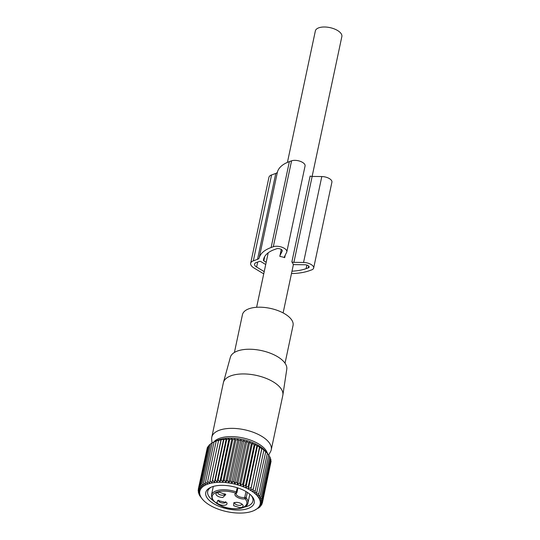 <?xml version="1.0" encoding="UTF-8"?>
<svg xmlns="http://www.w3.org/2000/svg" width="540" height="540" viewBox="0 0 540 540"><rect width="100%" height="100%" fill="white"/><g stroke="black" fill="none" stroke-linecap="round" stroke-linejoin="round"><path stroke-width="0.81" d="M234.414 352.451L242.44 314.712A25.873 11.988 12 0 1 264.803 307.49A25.873 11.988 12 0 1 291.803 320.112A25.873 11.988 12 0 1 293.051 325.472L285.032 363.211M223.445 382.401L230.364 357.264A28.85 13.365 12 0 1 255.596 349.61A28.85 13.365 12 0 1 285.316 363.636A28.85 13.365 12 0 1 286.781 369.252L282.872 395.03A30.389 14.081 -168 0 0 281.333 389.117A30.389 14.081 -168 0 0 250.027 374.335A30.389 14.081 -168 0 0 223.445 382.401A30.389 14.081 -168 0 0 223.351 382.772L211.788 437.184A30.389 14.081 12 0 1 238.052 428.706A30.389 14.081 12 0 1 269.771 443.529A30.389 14.081 12 0 1 271.242 449.827A30.389 14.081 12 0 1 270.54 451.69L268.657 455.078M271.242 449.827L282.805 395.408A30.389 14.081 -168 0 0 282.872 395.03M212.004 443.043L211.673 439.175A30.389 14.081 12 0 1 211.788 437.184M213.8 442.024A28.175 13.055 12 0 1 239.996 437.38A28.175 13.055 12 0 1 266.193 450.684A28.175 13.055 12 0 1 267.442 453.431M287.422 162.392L315.36 30.935A13.54 6.278 12 0 1 323.845 27A13.54 6.278 12 0 1 337.588 30.524A13.54 6.278 12 0 1 341.861 36.565L312.127 176.425M266.193 262.271L263.831 260.84A1.323 0.614 12 0 1 263.405 260.28A43.274 20.047 12 0 1 263.54 259.504A43.274 20.047 12 0 1 274.469 249.548L276.662 248.758A3.301 1.532 12 0 1 280.382 249.001A3.301 1.532 12 0 1 282.285 250.898A3.301 1.532 12 0 1 282.224 251.066L280.051 255.447A7.931 3.672 12 0 0 279.902 255.859A7.931 3.672 12 0 0 279.882 256.433A13.54 6.278 12 0 1 284.695 257.654L285.221 255.177M291.485 273.564A47.898 22.194 12 0 0 309.461 270.668L311.654 269.885A7.931 3.672 12 0 0 313.652 268.056A7.931 3.672 12 0 0 303.548 262.46L293.895 262.332A3.301 1.532 12 0 1 291.863 261.981A13.54 6.278 12 0 1 293.18 264.458A7.931 3.672 12 0 0 295.272 264.634L304.918 264.762A3.301 1.532 12 0 1 309.13 267.098A3.301 1.532 12 0 1 308.293 267.853L308.678 266.065M291.863 261.981L310.122 176.081A3.301 1.532 12 0 0 312.154 176.425L321.806 176.553A7.931 3.672 12 0 1 331.911 182.156L313.652 268.056M213.307 486.432L211.451 495.173A18.664 8.647 12 0 1 236.311 491.94L235.778 493.175A0.992 0.803 54.9 0 0 236.534 493.128L236.149 493.601A5.616 2.599 -168 0 0 238.822 496.571A5.616 2.599 -168 0 0 244.735 497.468L244.735 497.468A0.992 0.56 -99.1 0 0 245.099 498.805C239.868 499.858 232.261 495.268 235.778 493.175A17.672 8.188 12 0 0 213.604 493.952A17.672 8.188 12 0 0 221.886 506.135A17.672 8.188 12 0 0 241.826 507.83A17.672 8.188 12 0 0 245.099 498.805A0.992 0.743 -41.3 0 0 246.159 497.88L247.334 492.358M236.23 502.342L233.773 502.787L233.705 505.744L239.598 507.614A5.285 2.45 12 0 0 242.588 504.664A5.285 2.45 12 0 0 236.23 502.342M226.773 502.673L217.715 500.479L216.945 502.666A5.285 2.45 12 0 0 223.54 505.305A5.285 2.45 12 0 0 226.773 502.673M222.818 497.489L225.808 494.539L219.449 492.217A5.285 2.45 12 0 0 216.992 492.662A5.285 2.45 12 0 0 216.925 495.619A5.285 2.45 12 0 0 222.818 497.489M241.765 503.942A3.631 1.681 12 0 1 241.772 504.299A3.631 1.681 12 0 1 239.375 505.359A3.631 1.681 -168 0 1 234.664 502.794A3.631 1.681 -168 0 1 234.812 502.463M225.713 501.64A3.631 1.681 12 0 1 225.713 501.991A3.631 1.681 12 0 1 222.575 503.01A3.631 1.681 12 0 1 218.781 501.235A3.631 1.681 -168 0 1 218.606 500.486A3.631 1.681 -168 0 1 218.754 500.162M224.991 493.817A3.631 1.681 -168 0 1 224.991 494.174A3.631 1.681 -168 0 1 222.595 495.234A3.631 1.681 12 0 1 217.883 492.662A3.631 1.681 12 0 1 218.032 492.338M240.82 440.046L231.667 483.098L233.631 481.228L242.177 441.032L240.82 440.046L239.024 440.431L230.479 480.627L231.667 483.098M221.076 439.614L211.923 482.666L210.019 480.708L209.594 483.185L207.671 481.336L207.468 483.847L205.538 482.099L205.551 484.643L203.641 483.003L212.186 442.807L216.614 440.795L223.58 439.229L223.823 439.715L226.233 439L226.685 439.546L229.007 438.912L229.669 439.533L231.883 438.973L232.74 439.675L234.833 439.189L235.865 439.979L237.816 439.546L228.67 482.598L230.479 480.627M228.67 482.598L227.32 480.175L235.865 439.979M234.833 439.189L225.679 482.233L227.32 480.175M225.679 482.233L224.195 479.871L232.74 439.675M231.883 438.973L222.73 482.024L224.195 479.871M222.73 482.024L221.123 479.723L229.669 439.533M229.007 438.912L219.854 481.964L221.123 479.723M219.854 481.964L218.147 479.736L226.685 439.546M226.233 439L217.08 482.045L218.147 479.736M217.08 482.045L215.285 479.905L223.823 439.715M223.58 439.229L214.427 482.281L215.285 479.905M214.427 482.281L212.564 480.229L221.11 440.039M211.923 482.666L212.564 480.229M202.338 499.108L199.49 495.369L200.347 496.071L198.734 493.769L199.773 494.566L198.281 492.197L199.49 493.081L198.14 490.658L199.503 491.643L198.308 489.173L199.807 490.266L198.788 487.755L200.407 488.95L199.571 486.412L201.285 487.721L200.644 485.17L202.446 486.587L202.007 484.029L203.877 485.555L203.641 483.003M204.053 500.945A30.868 14.303 12 0 1 202.703 499.534A30.868 14.303 12 0 1 215.494 482.517A30.868 14.303 12 0 1 255.94 494.438A30.868 14.303 12 0 1 254.178 510.476A30.868 14.303 12 0 1 204.053 500.945M254.529 510.314L260.044 506.925L258.795 507.229L261.124 505.683L259.679 506L261.907 504.34L260.273 504.684L262.379 502.922L260.584 503.307L262.548 501.437L260.597 501.869L262.406 499.898L260.314 500.391L261.954 498.326L259.74 498.879L261.198 496.726L258.883 497.36L260.145 495.126L257.742 495.842L258.809 493.526L256.338 494.336L265.741 451.764L261.941 448.382L261.752 448.76L257.512 445.709L256.892 446.026L255.022 444.494L254.185 444.791L252.382 443.374L251.336 443.664L249.615 442.361L248.366 442.658L246.746 441.464L245.302 441.781L243.803 440.687L234.657 483.739L236.756 481.97L245.302 441.781M261.941 448.382L252.788 491.434L255.326 490.428L254.684 492.858L257.195 491.96M252.788 491.434L261.752 448.76M259.828 447.012L250.675 490.057L253.213 488.95M250.675 490.057L259.423 447.35M257.512 445.709L248.36 488.761L250.877 487.546M248.36 488.761L248.346 486.216L256.892 446.026M255.022 444.494L245.876 487.546L248.346 486.216M245.876 487.546L245.646 484.988L254.185 444.791M252.382 443.374L243.23 486.425L245.646 484.988M243.23 486.425L242.791 483.86L251.336 443.664M249.615 442.361L240.462 485.406L242.791 483.86M240.462 485.406L239.821 482.855L248.366 442.658M246.746 441.464L237.593 484.508L239.821 482.855M237.593 484.508L236.756 481.97M234.657 483.739L233.631 481.228M243.803 440.687L242.177 441.032M258.809 493.526L267.354 453.337L265.741 451.764M267.023 452.939L265.235 450.866A29.011 13.439 -168 0 0 263.966 449.543A29.011 13.439 -168 0 0 216.851 440.586L214.63 441.626M207.07 448.801L198.308 489.173M207.92 447.113L207.333 447.559L198.788 487.755M209.061 445.581L208.109 446.222L199.571 486.412M210.472 444.204L209.189 444.974L200.644 485.17M212.153 442.969L210.553 443.833L202.007 484.029M214.704 441.592L214.083 441.902L205.538 482.099M237.816 439.546L239.024 440.431M210.019 480.708L218.565 440.512M207.671 481.336L216.209 441.139M198.14 490.658L198.41 489.389M198.281 492.197L198.477 491.279M198.734 493.769L198.869 493.142M199.49 495.369L199.571 494.978M209.169 500.303A24.773 11.475 -168 0 0 241.637 509.875A24.773 11.475 -168 0 0 251.903 496.213A24.773 11.475 -168 0 0 250.817 495.079A24.773 11.475 -168 0 0 210.587 487.431A24.773 11.475 -168 0 0 209.169 500.303M255.326 490.428L263.864 450.232M266.895 452.79L268.691 454.93L260.145 495.126M268.657 455.105L269.744 456.53L261.198 496.726M269.663 456.921L270.5 458.129L261.954 498.326M270.365 458.764L270.952 459.702L262.406 499.898M270.756 460.627L271.094 461.241L262.548 501.437M270.824 462.51L262.379 502.922M258.68 508.066L258.761 507.701M260.044 506.925L260.179 506.318M261.124 505.683L261.313 504.785M261.907 504.34L262.17 503.105M211.43 487.067A23.125 10.712 -168 0 0 207.684 491.454A23.125 10.712 -168 0 0 210.863 498.697A23.125 10.712 -168 0 0 213.219 500.627M244.134 507.195A23.125 10.712 -168 0 0 252.916 501.066A23.125 10.712 -168 0 0 251.282 495.538M284.695 257.654A3.301 1.532 12 0 1 284.432 256.824A3.301 1.532 12 0 1 284.486 256.649L286.666 252.268A7.931 3.672 12 0 0 286.814 251.856A7.931 3.672 12 0 0 282.231 247.32A7.931 3.672 12 0 0 273.308 246.733L271.114 247.523A47.898 22.194 12 0 0 259.173 257.897L277.432 171.997A6.608 3.058 12 0 1 275.785 173.428L271.593 174.933A10.571 4.901 12 0 0 268.927 177.363L250.668 263.27A10.571 4.901 12 0 1 253.334 260.84L271.593 174.933M259.173 257.897A6.608 3.058 12 0 1 257.526 259.328L253.334 260.84M291.985 271.188A43.274 20.047 12 0 0 306.106 268.643L308.293 267.853M264.202 271.613L256.622 267.043A6.608 3.058 12 0 1 254.543 264.094A6.608 3.058 12 0 1 256.21 262.575L259.713 261.313L260.631 261.448L265.714 264.512M277.432 171.997A47.898 22.194 12 0 1 289.373 161.622L291.566 160.832A7.931 3.672 12 0 1 300.49 161.413A7.931 3.672 12 0 1 305.073 165.956L286.814 251.856M263.736 273.807A10.571 4.901 12 0 1 262.622 273.193L253.996 267.988A10.571 4.901 12 0 1 250.668 263.27M245.997 491.535L244.735 497.468A0.992 0.459 12 0 1 246.159 497.88A18.664 8.647 12 0 1 247.961 502.936L249.824 494.188M237.904 487.958L236.932 492.527A0.992 0.992 0 0 1 236.534 493.128A0.992 0.803 54.9 0 0 236.81 492.683A0.992 0.459 -168 0 0 236.932 492.527A0.992 0.459 -168 0 0 236.311 491.94L237.209 487.728M257.526 259.328L275.785 173.428M263.831 260.84L264.755 256.466M263.405 260.28L263.736 258.741M282.224 251.066L282.305 250.715M280.051 255.447L281.32 249.466M306.106 268.643L306.862 265.079M303.548 262.46L321.806 176.553M293.895 262.332L312.154 176.425M273.308 246.733L291.566 160.832M271.114 247.523L289.373 161.622M256.622 267.043L257.688 262.042M256.622 307.287L268.204 252.794M283.115 312.916L293.409 264.492M211.451 495.173L212.207 499.183L213.853 501.323L221.704 506.196C232.882 510.948 247.502 508.896 247.961 502.936M202.703 499.534L202.21 498.967M254.178 510.476L254.603 510.28M279.902 255.859L281.273 249.433"/></g></svg>
